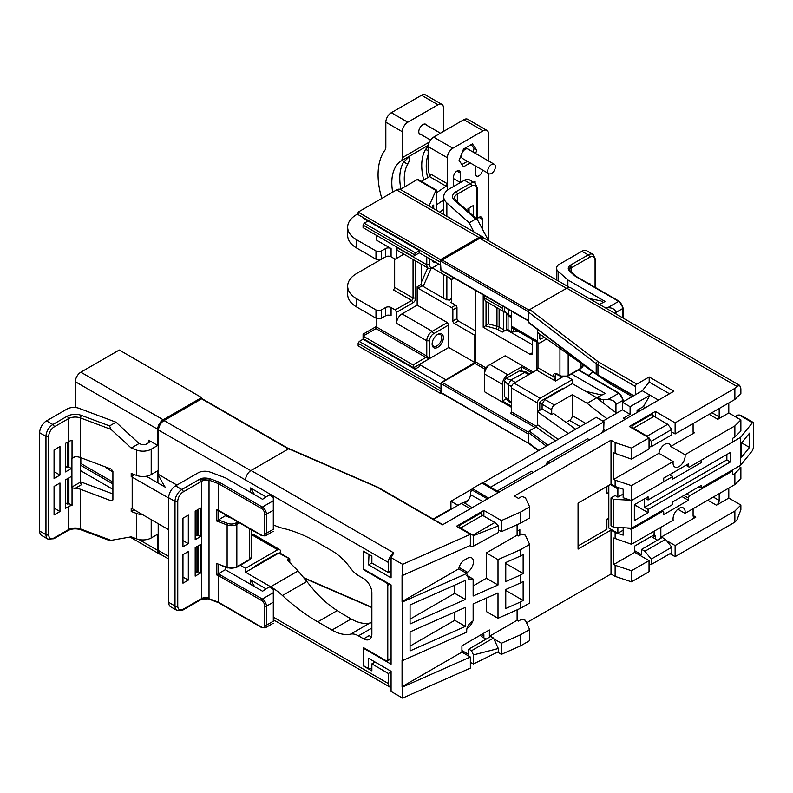 <?xml version="1.0" encoding="UTF-8"?>
<svg xmlns="http://www.w3.org/2000/svg" width="793" height="793" viewBox="0 0 793 793"><rect width="100%" height="100%" fill="white"/><g stroke="black" fill="none" stroke-linecap="round" stroke-linejoin="round"><path stroke-width="1.19" d="M371.867 668.122L368.567 668.628L368.567 658.279L391.078 671.274L391.078 691.456L402.616 698.118L402.616 687.016L470.348 657.01L461.922 652.143L461.922 645.809L489.37 629.949L489.37 636.293L517.105 620.285L517.105 609.827M470.348 657.01L470.348 668.112L402.616 698.118M517.105 620.285L518.473 621.078L521.774 619.174L525.343 620.285L529.635 629.533L520.614 634.747L520.614 645.839L501.414 654.344L497.548 652.114M520.614 645.839L529.635 640.635L529.635 629.533M631.486 581.834L649.031 571.703L649.031 560.601L631.486 570.732L631.486 581.834L615.12 576.372L611.006 574.003L526.502 622.783M728.787 488.082L728.787 498.073L740.87 505.042L740.87 509.8L736.846 520.158L734.863 522.141L675.111 556.646L669.986 553.683M498.173 492.671L481.975 482.996A3.103 1.794 -60 0 1 483.552 482.858L498.975 492.205M481.975 482.996L472.35 488.557L471.716 489.806A7.761 4.48 -60 0 0 470.427 494.614A6.116 3.529 120 0 1 463.974 502.673L472.212 507.659M433.622 519.385L461.278 503.416A7.761 4.48 -60 0 1 463.974 502.673M375.069 662.026L371.867 663.88L371.867 670.848L363.353 665.942L363.353 647.554L386.419 660.866A1.943 1.12 -120 0 0 387.39 660.956A1.943 1.12 -120 0 0 387.787 660.073L387.787 585.254A1.943 1.12 -120 0 0 386.419 582.875L363.353 569.562L363.353 551.175L371.867 556.081L371.867 563.06L388.332 572.467L391.078 570.891M497.102 491.075L531.379 471.28L533.302 472.39M545.802 465.174L547.408 462.022L549.331 463.132M547.408 462.022L587.663 438.787L589.586 439.897M645.324 407.721L643.401 406.611L649.992 395.192L658.497 400.108M643.401 406.611L637.086 410.249L639.009 411.359M625.28 419.289L623.357 418.179L630.088 414.293L622.396 409.852L602.908 421.113M602.085 432.681L603.701 429.528L605.614 430.639M603.701 429.528L603.998 421.747L490.669 487.17M472.122 489.003L450.939 501.235L450.939 508.848L433.156 519.118M566.529 288.355L479.765 238.267A1.17 0.674 -120 0 0 479.18 238.207L483.651 237.88A7.761 4.48 120 0 0 479.765 238.267L440.502 260.937L528.366 311.669L529.744 309.587L597.744 361.41A17.476 10.091 0 0 0 599.32 362.451L636.809 384.099L649.17 376.962L673.872 391.227L442.425 524.857L377.637 487.447A1.17 0.674 -60 0 1 378.221 487.398L289.187 448.689M377.637 487.447A10.487 6.057 0 0 0 376.516 486.892L288.662 448.779L251.054 470.487L393.824 552.919L391.078 557.667L391.078 577.849L368.567 564.854L369.003 554.436M488.676 498.153L472.35 488.557M463.836 502.663L468.356 500.056M630.088 406.69L649.992 395.192L642.3 390.751L622.396 402.249L630.088 406.69L630.088 414.293M637.086 410.249L637.086 412.469M483.046 482.699L596.316 417.306L603.998 421.747M734.863 388.352L734.863 399.454L740.87 393.447L740.87 388.699L739.691 385.388L736.846 386.369L734.863 388.352L675.111 422.857L655.345 411.438L629.265 426.495L649.031 437.914L649.031 449.007L631.486 459.137L631.486 448.045L615.12 442.593L611.006 440.214L514.36 496.012L518.473 498.391L521.774 496.487L525.343 497.598L529.635 506.846L520.614 512.05L520.614 523.152L529.635 517.938L529.635 506.846M450.939 501.235L457.987 505.31M363.898 551.492L368.567 554.495M520.614 523.152L501.414 531.657L501.414 520.555L483.879 510.434L483.879 516.144M501.414 531.657L498.311 529.863M364.175 648.02L363.63 648.337L363.63 665.783L368.567 668.628M622.396 402.249L622.396 409.852M363.63 648.337L391.078 664.197L391.078 584.937L363.63 569.087L363.63 551.65M441.324 382.831A1.17 0.674 0 0 0 441.324 383.782L441.324 392.664A1.17 0.674 0 0 1 440.987 392.188A1.17 1.17 0 0 0 441.572 393.189A1.17 0.674 -60 0 1 441.324 392.664L528.802 443.495L528.356 432.443L529.189 431.015L536.088 427.031L537.426 425.098L537.446 411.666L542.085 408.99L551.7 414.531L553.534 413.47L575.688 429.211M529.744 309.587L566.797 288.196A7.761 4.48 -60 0 1 570.682 287.809L739.691 385.388M528.802 310.559L528.356 322.117L596.197 373.81A1.17 0.753 -52.7 0 0 596.415 374.336L528.544 322.602M544.246 399.137L544.831 399.474L572.288 383.624L596.752 397.749A489.816 282.794 60 0 0 616.647 413.183M740.87 419.923L734.863 425.92L734.863 437.022L740.87 431.015L740.87 419.923L728.787 412.945L728.787 402.963M738.808 466.284L740.87 467.474L734.863 473.48L734.863 484.573L685.003 513.358L677.856 509.235M734.863 484.573L740.87 478.575L740.87 467.474M506.41 313.433L506.41 329.739L532.618 344.866M566.896 376.546L572.288 379.659L572.288 383.624M479.18 238.207L440.502 260.937L440.502 259.668L358.139 212.108L396.569 189.914A7.761 4.48 -60 0 1 400.455 189.537L482.828 237.087A7.761 4.48 120 0 0 478.942 237.474L440.502 259.668M572.288 379.659L540.172 398.205A3.886 2.24 120 0 0 537.426 402.963L537.446 411.666L568.224 433.523M562.524 388.58L563.327 388.798L562.524 388.58L540.598 401.238L539.765 402.666L539.765 410.328M544.137 337.154L540.598 339.196L539.765 338.73L539.765 334.051M539.765 338.462L540.598 339.196L539.765 338.73M595.484 373.622L537.446 332.406L537.426 341.139A3.886 2.24 120 0 0 538.229 342.923A3.886 2.24 120 0 0 540.172 342.725L546.684 338.968M562.643 376.903L555.477 381.046L536.593 370.153A1.943 1.12 -60 0 0 536.732 370.063A1.943 1.12 120 0 0 537.971 367.774L537.971 342.774M538.229 342.923L512.139 327.856A3.886 2.24 -60 0 1 511.336 326.082L511.336 311.104M535.225 427.536L510.514 413.262A1.17 0.674 120 0 0 511.336 411.835L511.336 387.906A3.886 2.24 -60 0 1 514.082 383.148L540.172 398.205M536.593 370.153L514.082 383.148M537.446 332.406L537.446 329.392M511.336 407.245L484.573 391.792L484.573 374.028A7.761 4.48 -60 0 1 490.064 364.522L505.161 355.799L533.302 372.056M528.356 434.029L441.324 383.782A1.17 0.674 -60 0 1 442.147 382.355L528.396 432.145M649.031 560.601L634.747 552.364L634.747 546.02L654.106 534.849L654.106 531.201M520.614 634.747L501.414 643.252L493.89 638.9M490.193 636.769L489.37 636.293M501.414 643.252L501.414 654.344M483.879 637.879L483.879 634.707L481.133 636.293L486.079 639.148M482.511 633.914L483.879 634.707M713.274 497.042L719.182 500.452L719.182 493.633M728.787 498.073L716.436 505.2A3.886 2.24 -60 0 0 719.182 500.452M728.787 412.945L717.804 419.289L709.16 414.293M719.182 408.504L719.182 416.91A1.943 1.12 -60 0 1 717.804 419.289M615.12 576.372L615.12 565.28L613.752 564.487L634.747 552.364M613.752 564.487L613.752 538.011L631.486 544.266L673.178 520.188A8.545 4.936 -60 0 1 679.095 508.372A8.545 4.936 -60 0 1 683.368 507.946A8.545 4.936 -60 0 1 685.003 513.358M660.837 527.315L660.837 537.307L695.838 517.095A3.886 2.24 -60 0 1 693.895 517.284A3.886 2.24 -60 0 1 693.092 515.509L693.092 508.69M734.863 425.92L685.003 454.706A8.545 4.936 -60 0 1 679.095 466.522A8.545 4.936 -60 0 1 674.823 466.948A8.545 4.936 -60 0 1 673.178 461.536L631.486 485.613L631.486 500.512L623.149 497.736L623.149 489.172L615.12 486.496L615.12 480.161L613.752 479.368L658.904 453.299A8.545 4.936 -60 0 1 664.812 444.338A8.545 4.936 -60 0 1 669.084 443.911A8.545 4.936 -60 0 1 670.729 446.469L694.47 432.76A1.943 1.12 -60 0 1 693.498 432.859A1.943 1.12 -60 0 1 693.092 431.967L693.092 423.571M613.752 479.368L613.752 452.892L631.486 459.137M486.357 598.091L486.357 611.562L498.004 618.292L498.004 592.926L473.143 603.939L473.143 620.909C468.415 623.724 466.284 627.471 466.76 632.13L402.616 660.549L402.616 601.897L466.76 573.478L468.623 579.009L473.143 579.049L473.143 596.009L498.004 585.006L498.004 559.64L486.357 552.919L517.105 535.166L517.105 524.698M402.616 660.549L402.061 660.232L402.061 686.698L461.922 652.143M467.008 628.284L467.414 628.056A8.545 4.936 120 0 0 472.816 621.078M473.143 619.957A8.545 4.936 120 0 0 473.143 615.576M466.026 573.052L467.414 572.259A8.545 4.936 120 0 0 472.985 564.725A8.545 4.936 120 0 0 471.676 557.885A8.545 4.936 120 0 0 467.414 558.302L464.668 559.888A8.545 4.936 120 0 0 458.75 568.849L466.76 573.478M402.616 575.421L402.616 564.329L470.348 534.323L470.348 545.415L402.616 575.421L402.061 575.103L402.061 601.58L458.75 568.849M486.357 552.919L486.357 578.275L473.143 585.908M542.085 408.99L542.095 404.232L544.831 399.474L554.446 405.025L572.288 394.716L572.288 415.641L585.74 423.412M572.288 394.716L587.147 403.29L596.752 397.749M607.032 418.724A489.816 282.794 60 0 1 587.147 403.29M517.105 535.166L518.473 535.959L521.774 534.056L525.343 535.166L529.635 544.414L520.614 549.618L520.614 555.962L523.142 554.505L523.142 573.517L520.614 574.984L520.614 582.905L505.765 589.486L505.765 608.509L520.614 601.927L520.614 608.271L498.004 618.292M520.614 608.271L529.635 603.067L529.635 544.414M649.031 437.914L631.486 448.045M675.111 422.857L675.111 433.949L734.863 399.454M734.863 437.022L732.633 438.311L732.633 442.117L689.801 466.839A1.943 1.12 120 0 1 688.83 466.938L685.935 465.273M631.486 500.512L662.343 482.689A1.943 1.12 120 0 0 663.721 480.32L663.721 478.1L688.423 463.826L688.423 466.046A1.943 1.12 120 0 0 688.83 466.938M734.863 473.48L732.633 474.769L732.633 470.963L689.801 495.694A1.943 1.12 120 0 0 688.423 498.073L688.423 500.294L663.721 514.558L663.721 512.337A1.943 1.12 120 0 0 663.315 511.445A1.943 1.12 120 0 0 662.343 511.544L631.486 529.357L631.486 544.266M740.87 505.042L734.863 511.049L734.863 522.141M675.111 556.646L675.111 545.544L666.457 540.548M734.863 511.049L675.111 545.544M520.614 601.927L523.142 600.47L506.122 590.646L506.122 589.328M520.614 582.905L523.142 581.447L523.142 600.47M615.12 565.28L631.486 570.732M615.12 453.685L615.12 442.593M615.12 538.804L615.12 532.47L611.006 530.091L611.006 574.003M623.149 527.722L623.149 535.146L615.12 532.47M627.184 527.93L631.486 529.357M615.12 480.161L631.486 485.613M611.006 440.214L611.006 484.117L615.12 486.496M517.105 531.201L519.851 529.615L519.851 535.166M611.006 484.117L578.057 503.139L578.057 549.113L611.006 530.091M608.806 518.681L606.883 519.782M753.35 423.165L752.478 422.659L753.35 423.165L753.35 447.896L752.478 450.563L740.622 465.243L701.329 487.923L701.329 485.385L672.781 501.87L672.781 504.407L631.654 528.158L613.475 527.236L611.006 525.809L611.006 497.915L615.12 495.536L617.866 497.122L623.149 494.069M731.671 470.408L732.633 470.963M662.938 482.194L672.781 476.514L669.619 474.69M630.544 500.205L613.475 499.342L611.006 497.915M732.633 441.959L740.622 437.339L752.478 422.659L739.155 414.967L737.103 415.175L735.686 416.93M608.806 485.385L608.806 528.029L617.866 533.263L617.866 527.454M610.313 484.513L617.866 488.875L617.866 497.122M701.329 487.923L699.139 486.654M613.475 499.342L613.475 527.236M631.654 500.413L631.654 528.158M672.781 476.514L672.781 479.051L701.329 462.567L699.277 461.377M701.329 460.188L701.329 462.567M740.622 437.339L740.622 465.243M634.341 504.725L634.341 520.575L648.069 512.655L648.069 509.483L730.432 461.932L730.432 452.416L648.069 499.977L648.069 496.805L634.341 504.725M741.653 442.881L741.653 457.145L749.504 447.421L749.504 433.156L741.653 442.881L749.504 447.421M739.155 414.967L740.959 415.354M648.069 512.655L635.708 505.518L635.708 503.932M645.324 498.391L648.069 499.977M648.069 509.483L644.501 507.421L644.501 498.866M634.341 506.311L635.708 505.518M730.432 461.932L726.864 459.871L726.864 454.478M644.501 507.421L726.864 459.871M617.866 488.875L619.472 487.953M617.866 533.263L623.149 530.21M688.423 500.294L681.98 496.567M661.659 537.783L660.837 537.307M566.093 422.391L569.543 420.399A3.886 2.24 120 0 0 572.288 415.641M402.061 686.698L402.616 687.016M655.345 538.883L655.345 535.721L653.967 534.928M655.345 535.721L652.599 537.307L657.536 540.152M649.031 564.715L651.222 564.517L651.222 559.105L644.907 551.254L641.616 549.351L641.616 554.743L634.747 550.778M641.616 549.351L662.205 537.466L665.505 539.359L671.82 547.22L671.82 552.632L651.222 564.517M671.82 547.22L651.222 559.105M665.505 539.359L644.907 551.254M673.178 461.536L658.904 453.299M520.614 549.618L498.004 559.64M685.003 454.706L670.729 446.469M402.061 601.58L402.616 601.897M520.614 512.05L501.414 520.555M469.724 545.693L471.528 546.734L473.451 546.139L498.311 532.569L498.311 525.918L473.451 535.711L472.896 535.166L494.862 522.478L498.311 525.918M473.451 546.139L473.451 535.711M498.311 648.515L473.451 654.909L473.451 663.959L498.311 651.737L498.311 648.515L493.494 638.038L471.528 650.716L473.451 654.909M520.614 574.984L505.765 581.556L505.765 562.534L520.614 555.962M410.07 650.904L465.372 626.401L465.372 607.379L410.07 631.882L410.07 650.904M410.07 604.93L410.07 623.952L465.372 599.458L465.372 580.436L410.07 604.93M391.078 557.667L402.616 564.329M388.332 572.467L388.332 562.425L245.572 479.993A7.761 4.48 -60 0 1 251.054 470.487M393.05 553.425A7.761 4.48 120 0 0 388.332 562.425M273.298 617.113L388.332 683.536A7.761 4.48 120 0 0 389.948 687.085A7.761 4.48 120 0 0 391.078 687.442M388.332 683.536L388.332 673.485L391.078 671.899M176.928 485.068L158.531 474.452A1.17 0.674 180 0 1 158.194 473.976L158.194 429.588C158.481 425.712 160.236 422.689 163.437 420.498A1.17 0.674 -120 0 1 164.022 420.558L250.786 470.645M371.867 663.88L388.332 673.485M266.111 588.872L250.509 579.861L250.509 584.282M266.111 496.933L250.509 487.923L250.509 492.344M273.298 524.768A58.246 33.623 -120 0 0 282.457 528.168A174.728 100.88 60 0 1 317.745 542.6L331.95 550.798A46.599 26.903 60 0 1 350.645 568.303A19.419 11.211 -120 0 0 358.426 575.589L363.63 578.593A11.647 6.721 60 0 1 371.867 592.857L371.867 634.073A11.647 6.721 60 0 1 369.449 639.406A11.647 6.721 60 0 1 363.63 638.831L358.426 635.827A19.419 11.211 -120 0 0 350.645 634.132A46.599 26.903 60 0 1 331.95 630.058L317.745 621.851A174.728 100.88 60 0 1 282.457 595.533A58.246 33.623 -120 0 0 270.691 586.761L245.572 572.259L245.572 568.294L240.279 565.24M288.662 448.779L289.495 449.244M277.253 553.276L278.056 553.494L254.533 567.074L255.336 565.934L277.253 553.276L278.789 553.078A1.943 1.12 -60 0 1 279.76 552.979L289.366 558.53A1.943 1.12 120 0 0 288.86 558.45L278.789 553.078M254.533 567.074L245.572 572.259M280.435 553.365L280.435 551.333A3.886 2.24 120 0 0 279.632 549.549A3.886 2.24 120 0 0 277.689 549.747L245.572 568.294M279.632 549.549L253.552 534.492A3.886 2.24 -60 0 0 251.609 534.69L251.391 534.809M483.879 510.434L456.431 526.284L470.348 534.323M649.17 376.962L649.17 382.038L669.48 393.764M642.3 390.751L649.17 382.038M636.809 384.099A1.943 1.12 120 0 0 635.441 386.478L635.441 394.716M441.304 392.991L440.502 393.447L440.502 390.919L358.139 343.359L359.239 341.456L363.075 339.235L440.987 384.218M440.502 393.447L358.139 345.897L358.139 343.359M414.422 368.249L413.044 364.919L363.075 336.073L363.075 338.601L415.522 368.884L419.358 366.663L419.358 364.443L448.739 347.483L448.739 324.971L433.612 333.704A5.789 3.341 -60 0 0 429.519 340.792L429.519 357.911L428.934 358.912L426.138 357.296L413.044 364.919M363.075 225.113L363.075 227.641L413.044 256.496L414.422 255.703L414.422 254.751L363.075 225.113L364.175 223.21L368.021 220.989L419.358 250.628L415.522 252.848L364.175 223.21M528.356 320.927L440.987 270.482L440.502 262.196L358.139 214.645L358.139 212.108M440.987 390.077L440.502 390.919M440.987 388.659L359.239 341.456M475.443 330.879L458.344 321.006L454.23 323.385A1.943 1.12 60 0 1 452.862 321.006L452.862 309.914A1.943 1.12 -120 0 0 451.485 307.535L417.99 288.196A1.17 0.674 60 0 1 417.168 286.769L417.168 305.156L447.371 322.592L448.739 324.971M432.264 267.905L451.485 279.007L451.485 301.826A1.17 0.674 60 0 1 450.662 302.302L455.608 305.156A1.943 1.12 60 0 1 456.976 307.535L456.976 318.637A1.943 1.12 -120 0 0 458.344 321.006M454.23 323.385L474.819 335.28L475.443 334.924M483.71 237.92A7.761 4.48 120 0 0 482.828 237.087M474.819 335.28L474.819 362.54L445.448 380.055M511.336 406.125L502.415 400.98L502.415 384.337L484.573 374.028L484.573 372.452A5.829 3.36 -60 0 1 488.686 365.315L490.064 364.522L507.907 374.821L521.635 366.901L521.635 370.995M484.573 296.364L483.195 295.571L483.195 327.271L529.873 354.223L532.618 352.637A3.886 2.24 60 0 1 531.816 354.412A3.886 2.24 60 0 1 529.873 354.223M502.415 400.98L506.202 398.8M507.907 374.821A7.761 4.48 120 0 0 502.415 384.337M504.021 311.808L486.178 301.499A7.761 4.48 -60 0 1 484.573 297.95L502.415 308.249A7.761 4.48 120 0 0 504.021 311.808A7.761 4.48 120 0 0 505.28 312.164M502.415 308.249L502.415 305.949M531.934 372.849L521.635 366.901M536.732 370.063L536.732 342.061M532.618 352.637L532.618 339.682M486.03 301.409L486.03 325.546L483.195 327.271M508.045 328.917L502.286 332.108A1.943 1.12 -60 0 0 503.664 329.739L503.664 311.599M486.03 325.546L488.24 323.831L496.963 326.23A7.761 4.48 180 0 1 499.114 327.113L503.664 329.739M517.938 331.206L513.249 331.94A1.943 1.12 180 0 1 511.366 331.652L508.045 329.729L508.045 315.287M475.671 219.076L454.429 200.193A11.647 6.721 180 0 1 455.965 191.767L470.16 183.579L464.391 180.249L449.413 188.893A19.419 11.211 0 0 0 443.723 196.823A19.419 11.211 0 0 0 446.856 202.929L469.208 222.803L475.671 219.076L477.356 219.562L488.557 240.715L488.547 173.528M451.485 279.959L448.432 277.243M473.877 231.923L469.208 222.803M464.391 180.249A9.704 5.601 -60 0 1 469.238 179.763L475.007 183.094A9.704 5.601 -60 0 0 470.16 183.579A1.943 1.12 60 0 1 471.528 185.958A7.761 4.48 -60 0 1 477.019 189.131L477.019 219.264M468.366 211.572L468.366 208.381M469.059 207.984L469.059 212.177M467.959 211.206L467.959 208.618L473.451 205.456L473.451 216.083M451.485 298.981L448.977 300.032A1.17 0.674 60 0 1 449.562 300.091L446.152 299.704L422.104 285.817L417.99 288.196M421.281 264.208L421.281 284.39A1.17 0.674 -120 0 0 422.104 285.817M394.656 258.875L394.656 287.403L413.044 298.029A1.943 1.12 -60 0 1 411.676 300.408L395.201 309.914L396.569 312.293L396.569 323.356A7.732 4.461 120 0 1 402.041 313.889L417.168 305.156M415.79 261.046L415.79 298.029A3.886 2.24 -60 0 1 413.044 302.777L411.676 300.408L393.278 289.782A1.943 1.12 120 0 0 394.656 287.403M413.044 302.777L396.569 312.293M426.773 257.13L426.773 264.773L396.569 247.337L396.569 258.399L403.895 254.166M396.569 247.337A7.732 4.461 120 0 0 398.175 250.866L428.379 268.302A7.732 4.461 120 0 0 432.235 267.925L438.856 264.099M376.804 235.571L376.804 240.329L391.078 248.566A3.886 2.24 180 0 0 385.596 248.566L381.473 250.945A3.886 2.24 0 0 1 375.981 250.945L356.761 239.853L356.761 248.09A31.066 17.932 180 0 1 347.661 235.412L347.661 227.165A31.066 17.932 0 0 0 356.761 239.853M356.761 248.09L375.981 259.192A3.886 2.24 180 0 0 381.473 259.192L385.596 256.813A3.886 2.24 0 0 1 391.078 256.813L395.201 259.192L396.569 258.399M385.656 256.773L356.761 273.456A31.066 17.932 0 0 0 347.661 286.134A31.066 17.932 0 0 0 356.761 298.822L375.981 309.914A3.886 2.24 0 0 0 381.473 309.914L385.596 307.535A3.886 2.24 180 0 1 391.078 307.535L395.201 309.914M364.721 335.122L363.075 334.17L363.075 336.073L375.981 328.619A1.17 0.674 120 0 0 376.804 327.192L426.773 356.047L426.773 340.792A7.732 4.461 -60 0 1 432.235 331.325L447.371 322.592M376.804 327.192L376.804 318.518M433.702 208.728L433.702 205.328L433.137 205L433.702 205.328L433.137 205L431.937 207.707M358.139 213.694L356.761 214.487A31.066 17.932 0 0 0 347.661 227.165M400.207 189.408L417.168 179.614A1.943 1.12 -60 0 1 418.139 179.515L436.338 190.023M488.547 160.969L488.547 133.967A7.761 4.48 120 0 0 486.942 130.409A7.761 4.48 120 0 0 483.056 130.795L452.862 148.232A7.761 4.48 120 0 0 447.371 157.738L447.371 183.738L446.112 186.186L437.349 192.213L436.844 192.431L435.942 190.459L429.013 206.021M391.078 307.535L391.078 315.783A3.886 2.24 0 0 0 385.596 315.783L381.473 318.162A3.886 2.24 180 0 1 375.981 318.162L356.761 307.06A31.066 17.932 180 0 1 347.661 294.381L347.661 286.134M421.301 181.349L429.519 176.601A1.943 1.12 120 0 0 430.896 174.222L447.371 183.738L447.371 190.29M431.154 268.421L423.145 286.422M427.705 267.925L421.281 282.348M447.371 157.738L428.151 146.646L428.151 169.712A3.886 2.24 -120 0 0 428.389 171.159A97.073 56.045 60 0 1 429.935 176.294M436.844 210.541L436.507 191.737L437.349 192.213M436.507 190.786L417.168 179.614M443.723 209.382L439.669 212.177M443.723 199.876L436.844 204.604M442.355 200.817L443.723 201.61M473.55 182.251L475.096 181.359L475.096 183.153M475.572 153.485L476.831 150.234L472.4 143.92L463.518 149.044L459.078 160.483L463.518 166.798L470.209 162.942M482.372 228.632L482.372 219.324A4.857 2.805 120 0 0 481.371 217.104A4.857 2.805 120 0 0 477.584 218.442M475.513 165.995L475.513 173.826A4.857 2.805 120 0 0 476.514 176.056A4.857 2.805 120 0 0 480.221 174.787A4.857 2.805 120 0 0 482.372 169.96M453.546 178.584L460.406 182.549L460.406 173.033A4.857 2.805 120 0 0 459.405 170.812A4.857 2.805 120 0 0 455.668 172.111A4.857 2.805 120 0 0 453.546 176.998L453.546 186.514M428.151 146.646A7.761 4.48 -60 0 1 433.642 137.13L463.836 119.693A7.761 4.48 -60 0 1 467.721 119.307L486.942 130.409M492.859 164.052A5.432 3.142 120 0 0 488.31 168.473A5.432 3.142 120 0 0 488.835 173.687A5.432 3.142 120 0 0 490.243 173.915A5.432 3.142 -60 0 0 494.792 169.494A5.432 3.142 -60 0 0 494.267 164.28A5.432 3.142 -60 0 0 492.859 164.052M494.267 164.28L467.929 149.074A5.432 3.142 120 0 0 466.522 148.846A5.432 3.142 120 0 0 461.972 153.267A5.432 3.142 120 0 0 462.497 158.481L488.835 173.687M421.232 134.661A5.829 3.36 -60 0 1 419.993 134.394A5.829 3.36 -60 0 1 419.101 129.725A5.829 3.36 -60 0 1 422.907 124.59A5.829 3.36 -60 0 1 425.811 124.303A5.829 3.36 -60 0 1 426.664 125.244M392.694 192.164A48.532 28.023 60 0 1 400.861 161.138A7.761 4.48 -120 0 0 402.309 157.678L402.309 131.727L385.834 122.221A7.761 4.48 -60 0 1 391.326 112.705L421.529 95.269A7.761 4.48 -60 0 1 425.415 94.882L441.889 104.398A7.761 4.48 120 0 0 438.004 104.785L407.8 122.221A7.761 4.48 120 0 0 402.309 131.727M443.495 131.44L443.495 107.947A7.761 4.48 120 0 0 441.889 104.398M385.834 122.221L385.834 147.23A7.761 4.48 60 0 1 385.041 150.055A67.95 39.234 -120 0 0 381.82 198.438M404.945 186.672A44.497 25.693 -120 0 1 407.81 164.131A23.453 13.54 60 0 0 409.674 156.38L403.637 162.099A48.532 28.023 -120 0 0 400.921 188.992M428.151 146.318L425.593 149.421A48.532 28.023 -120 0 0 423.74 179.942M428.151 154.784A44.497 25.693 -120 0 0 427.635 177.691M461.932 164.547L467.464 161.356M472.826 151.899L474.085 148.648L471.24 144.594M476.831 150.234L474.085 148.648M413.044 259.46L413.044 298.029L415.79 298.029M437.33 334.596A6.79 3.925 -60 0 1 440.333 334.468A6.79 3.925 -60 0 1 441.741 337.58A6.79 3.925 -60 0 1 438.777 344.41A6.79 3.925 -60 0 1 433.533 346.234A6.79 3.925 -60 0 1 432.145 343.567M432.126 344.073A7.96 4.599 -60 0 1 437.756 334.329A7.96 4.599 -60 0 1 443.386 337.58A7.96 4.599 -60 0 1 437.756 347.324A7.96 4.599 -60 0 1 432.126 344.073M414.422 367.298L419.358 364.443L445.448 379.5M440.502 265.05L419.358 252.848L414.422 255.703M414.422 254.751L415.522 252.848M419.358 252.848L419.358 250.628M429.519 258.716L429.519 264.773A5.789 3.341 120 0 0 433.612 267.132L432.235 267.925M432.423 260.391A7.96 4.599 120 0 0 435.952 262.424M426.773 356.047L426.138 357.296M451.485 279.007A1.943 1.12 -120 0 0 452.456 279.096A1.943 1.12 -120 0 0 452.862 278.214L452.862 277.332M474.819 362.54L448.739 347.483M429.519 264.773L426.773 264.773A7.732 4.461 120 0 0 428.379 268.302M368.021 220.989L363.075 218.134L363.075 217.5M363.075 334.17L376.804 326.24M363.075 338.601L363.075 339.235M484.573 297.95L484.573 295.64M555.397 376.576L555.477 381.046L553.792 376.903L555.397 376.576A3.4 1.963 60 0 1 555.972 374.058L560.175 376.07L567.927 376.07L580.783 368.656L583.301 364.949A7.761 4.48 0 0 1 581.021 368.121L581.021 363.353M599.399 304.393L605.168 301.489L567.877 279.959L567.877 286.511M615.943 313.949L615.943 312.452C615.14 309.28 612.394 307.694 607.706 307.694L605.118 307.694M567.877 279.959L558.113 271.275A9.704 5.601 0 0 1 556.547 268.222A9.704 5.601 0 0 1 559.382 264.257L581.903 251.262A9.704 5.601 -60 0 1 586.751 250.786L593.065 254.424A9.704 5.601 120 0 0 588.218 254.91L570.871 264.921C568.026 266.676 567.51 268.678 569.315 270.948L575.47 276.42L618.669 301.36A1.17 0.674 -60 0 1 619.254 301.3L576.095 276.38M576.154 276.42L570.088 271.028A1.17 0.793 131.6 0 0 569.315 270.948M595.077 287.344L595.077 260.461A7.761 4.48 120 0 0 589.586 257.289L571.079 267.975L570.871 264.921L569.334 269.789L570.088 271.028M589.863 284.33L589.863 283.279L588.951 283.805M615.943 412.657L615.943 404.39C615.14 401.218 612.394 399.632 607.706 399.632L603.275 399.632A3.886 2.24 0 0 1 600.529 398.978L597.545 397.253L605.168 393.427L571.515 373.999M597.545 398.393L597.545 397.253M567.877 377.111L567.877 376.1M632.14 396.619L610.689 384.238L610.689 382.722M610.689 384.238A38.827 22.422 0 0 1 608.013 382.523L597.892 375.337M551.7 414.531L551.7 409.783A3.886 2.24 120 0 1 554.446 405.025M675.111 433.949L671.82 432.046M655.345 411.438L655.345 417.148M648.059 437.349L647.108 436.17L667.696 424.285L671.82 429.4L671.82 434.812L651.222 446.697L651.222 441.295L671.82 429.4M667.696 424.285L653.967 416.355L633.379 428.24A1.943 1.12 60 0 1 632.001 425.871L632.001 428.081M632.001 425.871L652.599 413.976A1.943 1.12 -120 0 0 653.967 416.355M651.222 441.295L649.031 438.559M649.031 446.895L651.222 446.697M647.108 436.17L633.379 428.24M459.177 527.87L459.177 525.65A1.943 1.12 60 0 0 460.545 528.029L472.896 535.166M459.177 525.65L481.133 512.972A1.943 1.12 -120 0 0 482.511 515.351L460.545 528.029M494.862 522.478L482.511 515.351M511.336 317.656L508.7 316.03L504.635 311.431L504.407 307.099M511.336 403.26L508.7 401.625L504.407 396.302L504.407 380.858L505.756 378.529L519.881 370.638L525.888 371.858L529.863 374.038M508.7 316.03L508.234 309.31M508.7 401.625L508.234 384.684L510.979 379.926L525.888 371.858M368.567 564.854L371.867 562.951M371.867 622.872A19.419 11.211 -120 0 0 369.855 623.03A46.599 26.903 -120 0 1 351.17 618.956L346.789 616.429A271.801 156.925 0 0 1 337.223 610.61C328.381 604.98 320.243 597.704 312.789 588.783L298.109 570.93A446.528 257.794 0 0 1 297.682 570.504L288.246 561.067A3.886 2.24 180 0 1 287.72 559.947A3.886 2.24 180 0 1 288.434 558.649M363.63 638.831L369.122 635.659A11.647 6.721 -120 0 0 371.511 636.63M289.772 562.594L289.772 559.412A1.943 1.12 120 0 0 289.366 558.53M151.205 519.633L151.205 537.971L157.708 534.214L157.708 550.382A7.761 4.48 120 0 0 159.314 553.93A7.761 4.48 120 0 0 160.473 554.287M157.708 482.818L157.708 470.804L151.205 474.561A11.647 6.721 180 0 1 136.624 475.443L131.212 473.421L131.212 476.593L168.691 498.034M109.335 540.459L80.926 529.803C76.217 528.336 71.905 528.584 67.99 530.557L53.795 538.744L47.976 539.131L41.662 535.483A9.704 5.601 -60 0 1 39.65 531.042L39.65 432.76A9.704 5.601 -60 0 1 46.509 420.875L66.929 409.089A9.704 5.601 0 0 1 79.082 408.345L116.006 422.193L109.553 425.92L111.03 429.4L131.212 448.055L136.624 450.087A11.647 6.721 0 0 0 151.205 449.205L157.708 445.438L157.708 429.271L75.345 381.72A7.761 4.48 -60 0 1 80.836 372.204L119.267 350.02L201.64 397.571L201.64 398.621M201.64 397.571L163.199 419.765A7.761 4.48 120 0 0 157.708 429.271M134.542 474.67L131.212 476.593M164.28 486.605L164.28 485.931A7.761 4.48 0 0 0 165.608 487.378L146.328 476.246M164.28 485.931L157.926 474.363A1.17 0.674 0 0 1 158.194 473.699M142.423 514.568A11.647 6.721 180 0 1 136.624 513.487L131.212 511.465L131.212 508.293L132.193 508.66L168.691 529.734M131.212 511.465L134.136 509.78M80.4 481.757L112.903 493.95M157.708 445.438L148.648 440.214A3.103 1.794 180 0 1 149.56 441.483A3.103 1.794 180 0 1 148.648 442.752L146.289 444.11A3.886 2.24 180 0 1 141.432 444.407L139.072 443.525L131.212 448.055M116.006 422.193L139.072 443.525M151.205 537.971A11.647 6.721 180 0 1 136.624 538.853L131.212 536.831L111.03 540.36L80.549 528.931L80.549 489.301L111.238 500.809L112.418 500.779L112.903 499.848L112.903 471.31L111.238 469.099L80.549 457.591A9.704 5.601 0 0 0 75.077 456.689L72.034 457.928L72.034 440.363A9.704 5.601 0 0 0 68.396 441.691L68.396 418.704A9.704 5.601 180 0 1 80.549 417.961L111.03 429.4M132.193 508.66L132.193 476.96M80.549 489.301A9.704 5.601 0 0 0 75.077 488.399L72.034 487.784L72.034 505.359A9.704 5.601 0 0 0 68.396 506.677L65.462 508.372L65.462 479.844L71.36 476.434L71.36 468.504L68.892 467.077L67.792 467.711L65.591 466.443L65.591 443.307M72.034 487.784A1.943 1.12 60 0 1 71.915 487.051L71.915 458.523A1.943 1.12 60 0 1 72.034 457.928M71.915 487.051L80.4 482.154L80.4 457.541M80.4 482.154A1.943 1.12 -120 0 0 81.768 484.533L75.077 488.399M68.892 477.862L68.892 503.535L72.034 505.359M68.892 441.423L68.892 467.077M68.892 503.535L67.792 504.17L65.591 502.901L65.591 479.765M59.971 511.544L59.971 483.006L54.063 486.416L54.063 514.954L59.971 511.544L54.202 508.214L54.202 486.337M71.36 468.504L65.462 471.914L65.462 443.386L68.396 441.691M54.063 471.835L54.202 449.879M59.971 475.086L59.971 446.548L54.063 449.958L54.063 478.496L59.971 475.086L54.202 471.756M67.792 467.711L67.792 442.038M67.792 504.17L67.792 478.496M111.03 540.36L109.553 540.053M75.345 407.513L75.345 381.72M80.4 470.556L112.903 489.321M80.4 464.609A1.17 0.674 120 0 0 80.836 463.518L112.903 482.025M80.836 457.7L80.836 463.518M112.903 471.885L106.371 468.108A1.17 0.674 60 0 1 105.578 466.978M239.476 522.825L236.839 524.351A7.761 4.48 180 0 1 227.115 524.946L216.618 521.001L225.271 515.817L225.271 514.617M230.991 517.928A1.943 1.12 180 0 1 230.604 517.819L225.271 515.817M225.271 569.711L218.253 573.765L262.334 599.032L273.298 592.698L273.298 590.141A3.886 2.24 0 0 0 272.158 588.555L269.184 586.84L262.552 591.241L225.271 569.711L225.271 567.173M237.831 521.873L236.017 522.924A6.602 3.806 180 0 1 227.75 523.43A1.17 0.515 -69.4 0 0 227.115 524.946L227.115 567.421A1.17 0.515 110.6 0 0 227.343 567.947L216.618 563.486L216.618 574.905L218.253 573.765M219.126 574.092L218.392 575.569L261.512 600.46A4.659 2.686 60 0 1 264.803 606.169L264.803 625.191A4.659 2.686 60 0 1 261.512 627.094L218.392 602.194L218.392 575.569L216.618 574.905M219.126 482.144L262.334 507.094A1.17 0.674 120 0 0 261.512 508.521L218.392 483.621L209.015 480.112A1.17 0.515 -69.4 0 1 209.649 478.595L219.126 482.144L218.392 483.621L218.392 510.256L219.126 510.682L216.618 509.592L218.63 510.791M218.392 602.194L209.015 598.685A1.17 0.515 110.6 0 0 209.233 599.211L218.63 602.73M261.512 600.46A1.17 0.674 120 0 1 262.334 599.032A5.829 3.36 60 0 1 266.448 606.169L266.448 625.191L273.298 621.236C273.298 623.932 273.298 623.932 273.298 621.236C273.298 623.932 273.298 623.932 273.298 621.236L273.298 592.698M201.144 599.508L209.015 598.685L209.015 480.112L199.212 479.497L201.759 481.202L183.242 491.888A7.761 4.48 120 0 0 177.751 501.394L177.751 606.021A1.943 1.12 180 0 1 175.005 606.021A9.704 5.601 120 0 0 177.017 610.461L182.846 610.075L201.016 599.587L201.759 598.497A5.829 3.36 180 0 1 209.045 598.061M195.187 511.148L195.187 539.676L200.54 536.593L200.54 508.055L195.187 511.148M200.54 544.513L200.54 573.052L195.187 576.134L195.187 547.606L200.54 544.513M188.318 543.641L188.318 515.113L182.965 518.196L182.965 546.734L188.318 543.641L182.965 540.548M188.318 551.571L188.318 580.099L182.965 583.192L182.965 554.664L188.318 551.571M188.318 580.099L182.965 577.007M198.072 509.483L198.072 535.166L200.54 536.593M198.072 535.166L196.971 535.8L195.187 534.769M198.072 545.941L198.072 571.624L200.54 573.052M196.971 510.117L196.971 535.8M198.072 571.624L196.971 572.259L195.187 571.228M196.971 546.575L196.971 572.259M177.017 610.461L170.703 606.814A9.704 5.601 -60 0 1 168.691 602.373L168.691 497.756A9.704 5.601 -60 0 1 175.56 485.861L198.072 472.866A9.704 5.601 0 0 1 210.224 472.132L225.271 477.773L262.552 499.303L269.184 494.901L272.158 496.616A3.886 2.24 0 0 1 273.298 498.202L273.298 529.298C273.298 531.994 273.298 531.994 273.298 529.298C273.298 531.994 273.298 531.994 273.298 529.298L266.448 533.253A1.17 0.674 180 0 1 264.803 533.253A4.659 2.686 60 0 1 261.512 535.156L218.392 510.256M209.649 478.595C204.763 477.634 201.283 477.941 199.212 479.497L181.875 489.509A9.704 5.601 120 0 0 175.005 501.394L175.005 606.021L168.691 602.373M288.394 448.927L201.64 398.839A1.17 0.674 -60 0 1 202.225 398.78A1.17 1.17 0 0 0 201.055 398.78L163.437 420.498M363.353 569.562L363.898 569.245M254.612 586.651L250.509 579.861M254.612 494.713L250.509 487.923M461.922 650.557L468.782 654.522L468.782 649.13L471.528 650.716M470.348 662.403L473.451 663.959M493.494 638.038L490.748 636.452L468.782 649.13M410.07 646.097L454.776 620.285L465.372 626.401M454.776 585.125L454.776 593.333L465.372 599.458M410.07 619.145L454.776 593.333M505.765 563.902L506.122 562.386M454.776 612.077L454.776 620.285M506.122 563.694L523.142 573.517M466.611 575.272L473.143 579.049M486.357 578.275L498.004 585.006M578.057 545.941L606.883 529.298L606.883 519.157L608.806 518.047M606.883 486.496L606.883 493.474L608.806 492.364M603.423 302.371L600.846 300.874L589.278 298.545M601.956 395.043L585.66 391.346M461.278 503.416L470.269 508.779M482.828 501.533L470.427 494.614M487.457 498.856L471.716 489.806M536.088 427.031L555.536 440.849M529.189 431.015L547.894 445.26M528.356 432.443L546.347 446.152M442.147 259.985L529.08 310.172M568.175 354.223L568.175 375.535L581.021 368.121A1.17 0.674 60 0 1 580.783 368.656M559.937 348.375L559.937 375.535A5.829 3.36 0 0 0 568.175 375.535A1.17 0.674 60 0 1 567.927 376.07M537.971 367.774L553.792 376.903A4.56 2.637 60 0 1 556.845 373.751L559.937 375.535A1.17 0.674 120 0 0 560.175 376.07M511.336 387.906L537.426 402.963M536.722 426.495L511.336 411.835M511.336 326.082L537.426 341.139M485.276 369.369L474.957 363.412L442.147 382.355A1.17 0.674 -120 0 0 441.572 382.295A1.17 1.17 0 0 0 440.987 383.306L440.987 392.188M538.774 450.523L528.356 442.593M719.182 416.91L711.906 412.707M689.801 495.694L686.639 493.87M688.423 498.073L683.893 495.456M662.343 511.544L661.382 510.989M688.423 466.046L686.51 464.936M695.838 517.095L693.092 515.509M569.543 420.399L580.248 426.584M707.782 500.214L716.436 505.2M694.47 432.76L693.092 431.967M168.691 556.408L158.531 550.54A7.761 4.48 120 0 0 160.136 554.089L168.691 559.025M158.531 523.866L158.531 550.54A1.17 0.674 180 0 1 158.194 550.064L160.136 554.089M201.055 398.78A1.17 0.674 -120 0 1 201.64 398.839L164.022 420.558A7.761 4.48 120 0 0 158.531 430.064L158.531 474.452M158.194 429.588A1.17 0.674 180 0 0 158.531 430.064L245.572 479.993M236.017 522.924A1.17 0.674 -120 0 1 236.839 524.351L236.839 566.836L249.686 559.412L249.686 528.723M216.618 563.486L227.115 567.421A7.761 4.48 0 0 0 236.839 566.836A1.17 0.674 60 0 1 236.592 567.372L249.448 559.947L251.391 557.033L251.391 529.704M251.391 557.033A5.829 3.36 0 0 1 249.686 559.412A1.17 0.674 60 0 1 249.448 559.947M251.609 534.69L277.689 549.747M371.867 607.567L304.75 578.444M566.797 288.196L736.846 386.369M599.32 362.451A1.943 1.12 120 0 0 597.942 364.83L635.441 386.478M633.657 395.747A5.045 2.914 -120 0 0 632.695 395.033L597.942 374.97A19.419 11.211 180 0 1 596.197 373.81L596.197 363.67A19.419 11.211 0 0 0 597.942 364.83L597.942 374.97A1.17 0.674 -60 0 0 598.18 375.505L596.415 374.336M633.409 395.885L632.933 395.568A1.17 0.674 -60 0 1 632.695 395.033M528.356 311.976L596.197 363.67A1.943 1.259 127.3 0 1 597.744 361.41M528.356 320.531L440.502 269.808M441.572 382.295L474.373 363.353A1.17 0.674 60 0 1 474.957 363.412A1.17 0.674 120 0 0 475.78 361.985A1.17 0.674 180 0 1 475.443 361.509L475.443 290.377M486.059 367.922L475.78 361.985L475.78 290.575M488.686 365.315L490.064 364.522L488.686 365.315M485.544 325.913L496.131 328.827A5.829 3.36 180 0 1 497.746 329.491L502.286 332.108M499.114 308.973L499.114 327.113A1.943 1.12 120 0 1 497.746 329.491M496.963 307.734L496.963 326.23A1.943 0.684 105.4 0 1 496.131 328.827M488.24 302.688L488.24 323.831M511.366 331.652L511.366 326.538M513.249 331.94L513.249 328.5M454.429 200.193A1.943 1.328 -48.4 0 1 455.717 200.322L454.488 198.111A9.704 5.601 180 0 1 457.333 194.146L457.333 201.759M446.856 276.331L446.856 299.982M446.856 202.929L446.856 216.32M455.965 191.767A1.943 1.12 60 0 1 457.333 194.146L471.528 185.958M475.007 183.094L477.584 188.338A1.943 1.12 180 0 1 477.019 189.131M448.868 300.131A1.17 0.674 60 0 1 448.977 300.032L451.485 298.584M421.281 284.39L417.168 286.769M391.078 256.813L391.078 248.566M429.519 340.792L426.773 340.792L396.569 323.356M385.596 256.813L385.596 248.566M375.981 259.192L375.981 250.945M381.473 259.192L381.473 250.945M375.981 318.162L375.981 309.914M356.761 298.822L356.761 307.06M381.473 318.162L381.473 309.914M402.309 157.678L429.291 142.106M400.861 161.138L428.26 145.317M421.529 95.269L438.004 104.785M407.8 122.221L391.326 112.705M407.81 164.131L403.637 162.099M425.593 149.421L428.151 150.66M463.836 119.693L483.056 130.795M452.862 148.232L433.642 137.13M429.519 176.601L446.112 186.186M482.372 219.324L478.942 217.341M460.406 173.033L456.976 171.06M385.596 315.783L385.596 307.535M375.981 328.619L425.95 357.465M429.519 357.911L426.723 356.285M402.041 313.889L432.235 331.325L433.612 333.704M478.942 237.474L396.569 189.914M456.976 307.535L452.862 309.914M456.976 318.637L452.862 321.006M452.862 278.214L453.616 277.778M455.608 305.156L451.485 307.535M450.662 302.302L451.485 301.826M562.356 388.669L563.08 388.937M556.845 373.751A1.17 0.674 120 0 0 557.082 374.286M607.706 307.694L618.669 301.36A5.829 3.36 -120 0 1 622.792 308.497A1.17 0.674 0 0 0 623.129 308.021L619.254 301.3M581.903 251.262L588.218 254.91A1.943 1.12 -120 0 1 589.586 257.289M615.943 312.452L622.792 308.497L622.792 317.894M571.079 271.91L571.079 267.975A5.829 3.36 0 0 0 569.394 270.056M595.077 260.461A1.943 1.12 0 0 0 595.642 259.668L593.065 254.424M588.267 375.357L589.586 374.583A7.761 4.48 120 0 0 592.718 371.659M589.586 374.583A1.943 1.12 60 0 1 589.189 375.476L593.005 371.867M603.275 402.963L603.275 399.632M600.529 400.782L600.529 398.978M607.706 399.632L618.669 393.298L578.384 370.044M622.792 402.021L622.792 400.435A5.829 3.36 -120 0 0 618.669 393.298A1.17 0.674 -60 0 1 619.254 393.249L578.721 369.845M615.943 404.39L622.792 400.435A1.17 0.674 0 0 0 623.129 399.959L619.254 393.249M558.113 280.871L558.113 271.275M537.456 424.661L558.133 439.352M608.013 382.523L608.013 381.175M539.765 402.884L551.7 409.783M504.407 310.697L508.234 314.524L511.336 316.357M505.756 378.529L510.979 379.926L515.321 382.434M504.407 380.858L508.234 384.684L511.544 386.597M519.118 370.807L524.351 372.204L528.733 374.692M504.407 396.302L508.234 400.118L511.336 401.952M557.965 391.207L558.559 391.554M358.426 635.827L371.867 628.076M288.86 561.682L288.86 558.45M270.691 586.761L298.109 570.93M282.457 595.533L306.99 581.368M317.745 621.851L337.223 610.61M331.95 630.058L351.17 618.956M350.645 634.132L369.855 623.03M272.425 556.062L273.02 556.399M258.706 563.992L259.291 564.329M151.205 449.205L151.205 474.561M157.926 482.937L157.926 474.363M136.624 450.087L136.624 475.443M136.624 513.487L136.624 538.853M80.549 457.591L80.549 417.961A1.943 0.862 110.6 0 1 81.6 415.443L109.553 425.92M46.509 420.875L52.834 424.523L67.018 416.325A11.647 6.721 180 0 1 81.6 415.443M67.018 416.325A1.943 1.12 60 0 1 68.396 418.704L54.202 426.892A7.761 4.48 -60 0 0 48.71 436.408L48.71 534.69A7.761 4.48 -60 0 0 54.202 537.862L68.396 529.665L68.396 506.677M80.926 529.803A1.943 0.862 -69.4 0 1 80.549 528.931A9.704 5.601 0 0 0 68.396 529.665A1.943 1.12 -120 0 1 67.99 530.557M71.915 458.523L75.077 456.689M111.238 500.809L112.903 499.848M53.795 538.744A1.943 1.12 -120 0 0 54.202 537.862M47.976 539.131A9.704 5.601 -60 0 1 45.964 534.69A1.943 1.12 0 0 0 48.71 534.69M39.65 432.76L45.964 436.408L45.964 534.69L39.65 531.042M54.202 426.892A1.943 1.12 60 0 0 52.834 424.523A9.704 5.601 -60 0 0 45.964 436.408A1.943 1.12 0 0 0 48.71 436.408M148.648 440.214L148.648 442.752M157.708 550.382L138.884 539.518M80.4 465.164L112.903 483.928M106.371 468.108L107.243 467.602M163.199 419.765L80.836 372.204M277.094 553.365L277.818 553.633M227.75 523.43L218.253 519.861M218.075 573.884L218.075 564.477M218.075 519.99L218.075 510.583M216.618 521.001L216.618 509.592M218.581 602.7L261.749 627.62A1.17 0.674 -60 0 1 261.512 627.094M261.749 627.62L265.249 627.858A5.829 3.36 60 0 0 266.448 625.191A1.17 0.674 180 0 1 264.803 625.191M264.803 606.169A1.17 0.674 180 0 0 266.448 606.169L273.298 602.214M177.751 606.021A7.761 4.48 120 0 0 183.242 609.193L201.759 598.497L201.759 481.202A5.829 3.36 180 0 1 209.045 480.756M183.242 609.193A1.943 1.12 60 0 1 182.846 610.075M168.691 497.756L175.005 501.394A1.943 1.12 180 0 0 177.751 501.394M183.242 491.888A1.943 1.12 -120 0 0 181.875 489.509L175.56 485.861M261.512 508.521A4.659 2.686 60 0 1 264.803 514.231A1.17 0.674 180 0 0 266.448 514.231A5.829 3.36 60 0 0 262.334 507.094L273.298 500.76M273.298 531.26L265.249 535.919A5.829 3.36 60 0 0 266.448 533.253L266.448 514.231L273.298 510.276M218.581 510.761L261.749 535.681A1.17 0.674 -60 0 1 261.512 535.156M264.803 514.231L264.803 533.253M386.419 582.875L386.964 582.558M387.787 585.254L389.71 584.144M387.787 660.073L391.078 658.17M459.078 567.441L467.414 572.259M483.651 237.88L569.523 287.462M538.338 450.781L528.693 443.426M753.092 422.362L740.801 415.264M663.315 511.445L661.957 510.662M227.343 567.947L236.592 567.372M442.762 524.659L378.221 487.398M632.933 395.568L598.18 375.505M474.373 363.353L475.443 361.509M443.723 196.823L443.723 214.516M443.723 274.527L443.723 298.297M477.584 188.338L477.584 219.77M477.297 219.512L455.717 200.322M419.14 133.452L430.54 140.034M424.572 124.035L440.452 133.204M452.456 279.096L454.181 278.105M623.129 318.092L623.129 308.021M595.642 287.671L595.642 259.668M623.129 401.823L623.129 399.959M556.547 279.969L556.547 268.222M528.584 443.436L441.572 393.189M539.765 334.418L542.878 336.252M559.095 390.562L559.689 390.899M273.555 555.417L274.15 555.754M371.867 607.25L304.373 577.958M157.866 482.907L157.866 474.164M159.314 553.93L130.042 537.03M158.194 523.667L158.194 550.064M273.298 623.209L265.249 627.858M209.233 599.211C206.121 598.388 203.474 598.467 201.323 599.449L201.016 599.587M261.749 535.681L265.249 535.919M288.741 448.739L202.225 398.78M273.298 619.739L389.948 687.085M387.39 660.956L391.078 658.824"/></g></svg>
